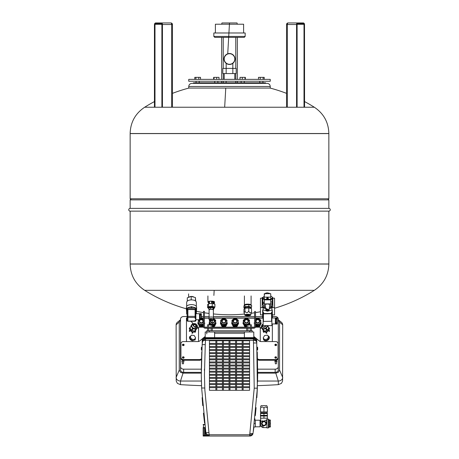 <?xml version="1.0" encoding="UTF-8"?>
<svg xmlns="http://www.w3.org/2000/svg" width="459" height="459" viewBox="0 0 459 459"><rect width="100%" height="100%" fill="white"/><g stroke="black" fill="none" stroke-linecap="round" stroke-linejoin="round"><path stroke-width="0.69" d="M155.383 22.95L155.113 23.266A1.257 0.625 90 0 0 154.488 24.516L155.383 22.95L170.88 22.95A1.566 0.786 90 0 1 171.436 23.409A1.566 0.786 90 0 1 171.666 24.516L172.452 24.516A1.566 1.566 0 0 0 170.88 22.95L161.574 22.95M155.383 23.575A0.786 0.39 90 0 0 155.108 23.805A0.786 0.39 -90 0 0 154.993 24.361L154.563 24.361A1.096 0.551 -90 0 1 155.113 23.266L155.383 23.575L161.574 23.575M245.169 36.427L244.234 37.368L214.766 37.368L213.831 36.427L213.831 32.979L245.169 32.979L245.169 36.427L213.831 36.427M221.663 37.368L221.663 79.367M221.663 81.249L221.663 82.815M237.337 37.368L237.337 79.367M237.337 81.249L237.337 82.815M237.337 24.207L237.022 22.95L221.978 22.95L221.663 24.207M243.603 32.979L243.603 24.207L215.397 24.207L215.397 32.979M296.566 107.234L296.566 24.516L296.99 24.516A1.257 0.625 -90 0 1 297.616 23.266A1.096 0.551 90 0 0 297.071 24.361L304.437 24.361A1.096 0.551 90 0 0 303.887 23.266L303.617 22.95L288.12 22.95A1.566 0.786 90 0 0 287.563 23.409L287.334 24.516L296.566 24.516A1.566 0.786 -90 0 1 296.795 23.409A1.566 0.786 90 0 1 297.346 22.95L297.346 23.575L303.617 23.575L303.887 23.266A1.257 0.625 -90 0 1 304.512 24.516L304.558 107.234M130.144 133.517L328.856 133.592L130.144 133.592L130.144 198.781L328.856 198.781L328.856 133.517L130.144 133.517C130.476 122.26 135.325 113.505 144.671 107.234A159.537 159.537 0 0 1 154.442 101.571M270.093 88.065A159.537 159.537 0 0 1 286.548 93.366M304.558 101.571A159.537 159.537 0 0 1 314.329 107.234L144.671 107.234M188.907 88.065A159.537 159.537 0 0 0 172.452 93.366M130.144 264.051C130.476 275.302 135.325 284.064 144.671 290.335L314.329 290.335C323.675 284.064 328.524 275.302 328.856 264.051L130.144 264.051L328.856 263.977L328.856 211.134A1.377 1.377 0 0 0 329.551 208.558A1.377 1.377 0 0 0 328.856 208.375L328.856 199.883L130.144 199.883L131.24 198.781M328.856 264.051L130.144 263.977L130.144 211.134A1.377 1.377 0 0 1 128.761 209.752A1.377 1.377 0 0 1 130.144 208.375L130.144 199.883M314.329 290.335A159.537 159.537 0 0 1 274.557 308.259M260.454 311.724A159.537 159.537 0 0 1 255.514 312.619M254.573 312.768A159.537 159.537 0 0 1 251.274 313.262M244.475 314.048A159.537 159.537 0 0 1 213.412 313.939M144.671 290.335A159.537 159.537 0 0 0 186.406 308.821M196.509 311.305A159.537 159.537 0 0 0 203.486 312.619M204.427 312.768A159.537 159.537 0 0 0 209.086 313.44M327.76 198.781L328.856 199.883M130.144 208.375L328.856 208.375M130.144 211.134L328.856 211.134M205.207 331.989L205.207 337.635L205.207 331.989L253.793 331.989L253.793 337.635L253.793 331.989M255.663 324.903A2.743 2.645 -0 0 0 257.149 325.729M258.268 325.729A2.743 2.645 -0 0 0 259.754 324.903M260.844 323.044L260.546 324.461L260.844 320.216L259.478 319.131M255.514 324.823L258.004 325.873L260.546 324.461M254.573 323.968L254.573 320.216M260.844 323.951L261.154 323.429L260.844 322.333M254.573 322.333L254.263 322.855L254.573 323.951M255.514 325.517L256.242 326.16L259.174 326.16L260.534 324.473M258.004 325.873L258.004 324.949L260.546 323.538M257.413 325.873L257.413 324.949L258.004 324.949M255.514 323.893L257.413 324.949M258.865 318.787L258.004 318.311L256.552 318.787M255.938 319.131L255.514 319.361M255.514 325.942L256.242 326.579L259.174 326.579L259.691 326.297L261.154 323.429M254.263 323.429L254.573 324.37M255.726 326.297L255.726 325.873M256.242 326.579L256.242 326.16M259.174 326.579L259.174 326.16M259.691 326.297L259.691 325.873M255.514 323.566A2.978 2.869 -0 0 0 260.683 321.547M258.497 322.602A1.647 1.584 -0 0 0 259.352 321.208A1.647 1.584 -0 0 0 256.92 319.82A1.647 1.584 -0 0 0 256.065 321.208A1.647 1.584 -0 0 0 258.497 322.602M259.352 321.254A1.647 1.584 -0 0 0 256.92 319.9A1.647 1.584 -0 0 0 256.065 321.254M244.383 324.903A2.743 2.645 -0 0 0 245.863 325.729M249.558 323.044L249.26 324.461L249.558 320.216L248.199 319.131M243.586 324.461L243.293 323.044L243.586 324.461L246.735 325.867M249.558 323.951L249.874 323.429L249.558 322.333M243.293 322.333L242.977 322.855L243.293 323.951M243.603 324.473L244.957 326.16L246.735 326.16M246.724 325.873L246.735 324.943M246.913 324.846L249.26 323.538M246.127 325.873L246.127 324.949L246.724 324.949M243.586 323.538L246.127 324.949M244.653 319.131L243.293 320.216L243.293 323.044M247.585 318.787L246.724 318.311L245.267 318.787M249.501 324.467L249.874 323.429M242.977 323.429L244.446 325.873M244.446 326.297L244.957 326.579L244.957 326.16M244.957 326.579L246.735 326.579M243.448 321.547A2.978 2.869 -0 0 0 247.854 324.146A2.978 2.869 -0 0 0 249.403 321.547M247.212 322.602A1.647 1.584 -0 0 0 248.072 321.208A1.647 1.584 -0 0 0 245.634 319.82A1.647 1.584 -0 0 0 244.779 321.208A1.647 1.584 -0 0 0 247.212 322.602M248.072 321.254A1.647 1.584 -0 0 0 245.634 319.9A1.647 1.584 -0 0 0 244.779 321.254M233.097 324.903A2.743 2.645 -0 0 0 234.578 325.729M235.702 325.729A2.743 2.645 -0 0 0 237.188 324.903M238.278 323.044L237.98 324.461L238.278 320.216L236.913 319.131M232.306 324.461L232.007 323.044L232.306 324.461L234.847 325.873L237.98 324.461M238.278 323.951L238.588 323.429L238.278 322.333M232.007 322.333L231.692 322.855L232.007 323.951M232.317 324.473L233.677 326.16L236.609 326.16L237.963 324.473M235.438 325.873L235.438 324.949L237.98 323.538M234.847 325.873L234.847 324.949L235.438 324.949M232.306 323.538L234.847 324.949M233.367 319.131L232.007 320.216L232.007 323.044M236.299 318.787L235.438 318.311L233.981 318.787M231.692 323.429L233.161 326.297L233.677 326.579L237.125 326.297L238.588 323.429M233.161 326.297L233.161 325.873M233.677 326.579L233.677 326.16M236.609 326.579L236.609 326.16M237.125 326.297L237.125 325.873M232.168 321.547A2.978 2.869 -0 0 0 236.569 324.146A2.978 2.869 -0 0 0 238.118 321.547M235.932 322.602A1.647 1.584 -0 0 0 236.787 321.208A1.647 1.584 -0 0 0 234.354 319.82A1.647 1.584 -0 0 0 233.499 321.208A1.647 1.584 -0 0 0 235.932 322.602M236.787 321.254A1.647 1.584 -0 0 0 234.354 319.9A1.647 1.584 -0 0 0 233.499 321.254M221.812 324.903A2.743 2.645 -0 0 0 223.298 325.729M224.422 325.729A2.743 2.645 -0 0 0 225.903 324.903M226.993 323.044L226.694 324.461L226.993 320.216L225.633 319.131M221.02 324.461L220.722 323.044L221.02 324.461L223.562 325.873L226.694 324.461M226.993 323.951L227.308 323.429L226.993 322.333M220.722 322.333L220.412 322.855L220.722 323.951M221.037 324.473L222.391 326.16L225.323 326.16L226.683 324.473M224.153 325.873L224.153 324.949L226.694 323.538M223.562 325.873L223.562 324.949L224.153 324.949M221.02 323.538L223.562 324.949M222.087 319.131L220.722 320.216L220.722 323.044M225.019 318.787L224.153 318.311L222.701 318.787M220.412 323.429L221.875 326.297L222.391 326.579L225.839 326.297L227.308 323.429M221.875 326.297L221.875 325.873M222.391 326.579L222.391 326.16M225.323 326.579L225.323 326.16M225.839 326.297L225.839 325.873M220.882 321.547A2.978 2.869 -0 0 0 225.283 324.146A2.978 2.869 -0 0 0 226.832 321.547M224.646 322.602A1.647 1.584 -0 0 0 225.501 321.208A1.647 1.584 -0 0 0 223.068 319.82A1.647 1.584 -0 0 0 222.213 321.208A1.647 1.584 -0 0 0 224.646 322.602M225.501 321.254A1.647 1.584 -0 0 0 223.068 319.9A1.647 1.584 -0 0 0 222.213 321.254M213.137 325.729A2.743 2.645 -0 0 0 214.617 324.903M215.707 323.044L215.414 324.461L215.707 320.216L214.347 319.131M212.265 325.867L215.414 324.461M209.74 324.461L209.442 323.044L209.752 324.467M215.707 323.951L216.023 323.429L215.707 322.333M209.442 322.333L209.126 322.855L209.442 323.951M212.265 326.16L214.043 326.16L215.397 324.473M212.873 325.873L212.873 324.949L215.414 323.538M212.276 325.873L212.276 324.949L212.873 324.949M209.74 323.538L212.087 324.846M209.442 320.239L209.442 323.044M212.265 326.579L214.554 326.297L216.023 323.429M209.126 323.429L209.499 324.467M214.043 326.579L214.043 326.16M214.554 326.297L214.554 325.873M209.597 321.547A2.978 2.869 -0 0 0 214.003 324.146A2.978 2.869 -0 0 0 215.552 321.547M211.06 320.589A1.647 1.584 -0 0 0 213.366 322.602A1.647 1.584 -0 0 0 213.131 319.716M211.949 319.969L211.651 320.302L211.341 320.009L211.863 319.768A1.647 1.584 -0 0 0 211.427 320.078M214.221 321.254A1.647 1.584 -0 0 0 213.131 319.803M211.92 319.843A1.647 1.584 -0 0 0 211.433 320.152M211.1 320.594A1.647 1.584 -0 0 0 210.928 321.254M199.246 324.903A2.743 2.645 -0 0 0 200.732 325.729M201.851 325.729A2.743 2.645 -0 0 0 203.337 324.903M198.454 324.461L198.156 323.044L198.454 324.461L200.996 325.873L203.486 324.823M204.427 323.951L204.737 323.429L204.427 322.333M198.156 322.333L197.846 322.855L198.156 323.951M198.466 324.473L199.826 326.16L202.758 326.16L203.486 325.517M201.587 325.873L201.587 324.949L203.486 323.893M200.996 325.873L200.996 324.949L201.587 324.949M198.454 323.538L200.996 324.949M198.454 319.722L198.156 323.044M201.369 318.311L202.448 318.787M203.486 319.361L203.062 319.131M204.427 324.37L204.737 323.429M197.846 323.429L199.309 325.873M199.309 326.297L199.826 326.579L199.826 326.16M199.826 326.579L202.758 326.579L202.758 326.16M202.758 326.579L203.274 325.873M203.274 326.297L203.486 325.942M198.317 321.547A2.978 2.869 -0 0 0 203.486 323.566M200.497 319.82A1.647 1.584 -0 0 0 199.648 321.208A1.647 1.584 -0 0 0 202.08 322.602A1.647 1.584 -0 0 0 201.369 319.625M202.935 321.254A1.647 1.584 -0 0 0 201.369 319.711M200.681 319.82A1.647 1.584 -0 0 0 199.648 321.254M257.706 373.144L275.796 373.144L278.292 372.364L279.554 370.063L279.554 322.052L278.292 319.745L281.39 322.258A4.389 3.592 180 0 1 282.687 324.811L282.583 381.09L281.407 383.391L278.303 384.648A454.462 260.666 -0 0 1 257.453 385.663M201.547 385.669A454.462 260.666 -0 0 1 180.513 384.648L177.403 383.391L176.21 381.016L176.124 324.811A4.389 3.592 180 0 1 177.421 322.258L180.513 319.757M279.554 370.063L282.687 377.441A4.389 3.592 180 0 1 281.218 380.127A4.389 3.592 180 0 1 278.303 381.039L257.591 381.039M201.409 381.039L180.513 381.039A4.389 3.592 180 0 1 177.599 380.127A4.389 3.592 180 0 1 176.124 377.441L179.257 370.063L179.257 322.052L180.519 319.745M201.294 373.144L183.021 373.144L180.519 372.364L179.257 370.063M278.303 322.31L278.303 369.805A3.133 2.565 180 0 1 275.165 372.375L257.706 372.375M201.294 372.375L183.646 372.375A3.133 2.565 180 0 1 180.513 369.805L180.513 322.31M272.359 316.538L275.165 316.538A3.133 2.565 180 0 1 278.303 319.108L278.303 369.805M278.303 366.603A3.133 2.565 180 0 1 275.165 369.174L257.706 369.174M201.294 369.174L183.646 369.174A3.133 2.565 180 0 1 180.513 366.603L180.513 369.805M180.513 366.603L180.513 319.108A3.133 2.565 180 0 1 183.646 316.538L187.111 316.538M201.369 316.538L203.486 316.538M204.427 316.538L209.086 316.538M213.412 316.538L254.573 316.538M255.514 316.538L262.646 316.538M182.298 363.367L182.298 362.013A1.033 0.849 180 0 1 183.554 360.671A1.033 0.849 180 0 1 183.554 362.013L183.554 363.367A0.625 0.511 180 0 1 182.298 363.367L182.298 362.914M276.513 362.013L276.513 363.367A0.625 0.511 180 0 1 275.262 363.367L275.262 362.013A1.033 0.849 180 0 1 276.347 360.585A1.033 0.849 180 0 1 276.513 362.013M272.348 323.945L272.348 341.571M186.469 341.571L186.469 317.949L187.111 317.949M201.369 317.949L203.486 317.949M204.427 317.949L208.931 317.949M213.567 317.949L254.573 317.949M255.514 317.949L262.646 317.949M183.801 361.79L182.045 361.79M276.513 362.914L276.513 363.367M275.01 361.79A1.033 0.849 180 0 1 276.766 361.79M260.276 328.787L261.401 327.686M186.469 317.949L187.111 318.058M198.535 328.787L197.41 327.686M193.256 323.601L190.881 321.266M201.369 318.156L203.486 318.156M204.427 318.156L208.931 318.156M213.567 318.156L254.573 318.156M255.514 318.156L262.686 318.156M260.276 341.462L260.276 327.169L255.439 327.169M254.355 327.169L251.44 327.169M246.735 327.169L212.265 327.169M207.56 327.169L204.645 327.169M203.561 327.169L198.535 327.169L198.535 341.507M191.133 335.661L189.687 336.722L189.458 337.675C189.647 339.253 190.646 340.285 192.453 340.767L195.224 339.671L195.396 338.214M190.215 336.866L189.756 337.726L191.105 339.964L193.801 340.435L195.609 337.813L194.26 335.575L191.564 335.099L190.215 336.866L191.564 339.103L194.26 339.574L195.609 337.813M191.105 339.964L191.564 339.103M193.801 340.435L194.26 339.574M194.937 331.094A2.743 2.146 28 0 1 192.746 331.811A2.743 2.146 28 0 1 192.682 331.8A2.743 2.146 28 0 1 190.06 329.092L190.227 328.34M195.683 330.4L195.396 331.65L192.401 332.327L189.687 330.228L189.687 327.824L190.083 327.416M191.432 330.342L191.919 330.669L192.929 328.776L191.036 326.125L190.026 328.013L191.432 330.342L192.436 328.449M191.036 326.125L190.026 328.013M197.628 327.278L195.218 331.002L197.628 327.278L197.404 326.418M191.919 330.669L195.218 331.002M192.51 333.286L192.969 332.425M194.937 332.511L195.396 331.65M195.224 332.138L195.683 331.278M189.228 328.684L189.687 327.824M189.228 331.088L189.687 330.228M189.515 331.559L189.969 330.698M191.942 333.188L192.401 332.327M191.036 325.638L192.436 323.802L193.067 323.67M194.725 331.163L195.735 329.269L196.228 329.114M195.735 329.269L192.929 328.776M197.359 326.556L196.957 327.858L194.398 328.908C192.665 328.495 191.696 327.531 191.483 326.016L191.805 324.892M193.216 325.356L194.754 324.243L196.36 325.838L194.828 326.951L193.216 325.356L193.337 324.823M196.36 325.838L196.24 326.372M193.124 325.523L194.662 324.415L196.268 326.01L196.194 326.452M194.92 324.473L196.676 326.074M268.59 328.34A2.743 2.146 -28 0 1 268.75 329.092A2.743 2.146 -28 0 1 266.065 331.811L263.873 331.094M268.785 328.013L266.891 330.669L265.881 328.776L267.781 326.125L268.785 328.013L267.855 325.781M263.592 331.002L261.182 327.278L263.592 331.002L266.891 330.669M263.127 330.4L263.414 331.65L266.409 332.327L269.123 330.228L269.123 327.824L268.727 327.416M267.385 330.342L266.375 328.449M264.086 331.163L263.076 329.269L265.881 328.776M263.076 329.269L262.588 329.114M261.182 327.278L261.412 326.418M267.781 325.781L267.781 326.125M266.3 333.286L265.841 332.425M263.873 332.511L263.414 331.65M266.868 333.188L266.409 332.327M269.301 331.559L268.842 330.698M269.582 331.088L269.123 330.228M269.582 328.684L269.123 327.824M263.586 332.138L263.127 331.278M261.768 327.68A2.978 2.335 -28 0 0 261.854 327.858A2.978 2.335 -28 0 0 264.413 328.908A2.978 2.335 -28 0 0 267.322 325.781M263.116 324.656A1.647 1.291 -28 0 0 262.571 326.372A1.647 1.291 -28 0 0 263.988 326.951A1.647 1.291 -28 0 0 265.509 325.781M263.116 324.903A1.647 1.291 -28 0 0 262.623 326.452M267.677 335.661A3.133 2.456 152 0 1 269.123 336.722A3.133 2.456 152 0 1 269.353 337.675A3.133 2.456 152 0 1 266.943 340.612A3.133 2.456 152 0 1 263.592 339.671A3.133 2.456 152 0 1 263.357 338.725A3.133 2.456 152 0 1 263.414 338.214M268.595 336.866L269.054 337.726L267.706 339.964L265.009 340.435L263.202 337.813L264.55 335.575L267.247 335.099L268.595 336.866L267.247 339.103L264.55 339.574L263.202 337.813M265.009 340.435L264.55 339.574M267.706 339.964L267.247 339.103M206.774 333.945L206.774 330.738L209.281 330.738L209.281 331.989L207.508 331.989M251.492 331.989L249.719 331.989L249.719 330.738L252.226 330.738L252.226 331.989M209.281 330.738L249.719 330.738M206.774 330.738L206.774 331.989M257.545 359.489L257.757 359.661A2.507 2.054 0 0 0 258.572 360.108A2.507 2.054 0 0 0 259.53 360.263L275.572 360.263A2.507 2.054 0 0 0 277.345 359.661A2.507 2.054 0 0 0 278.079 358.209L278.079 357.492A2.507 2.054 0 0 1 277.345 358.944A2.507 2.054 0 0 1 275.572 359.546L259.53 359.546A2.507 2.054 0 0 1 258.572 359.386A2.507 2.054 0 0 1 257.757 358.944L257.522 358.754M202.66 338.524L199.676 340.968A2.507 2.054 0 0 1 198.862 341.416A2.507 2.054 0 0 1 197.904 341.571L183.428 341.571A2.507 2.054 0 0 0 181.655 342.173A2.507 2.054 0 0 0 180.921 343.625L180.921 358.209A2.507 2.054 0 0 0 181.655 359.661A2.507 2.054 0 0 0 183.428 360.263L199.47 360.263A2.507 2.054 0 0 0 200.428 360.108A2.507 2.054 0 0 0 201.243 359.661L201.455 359.489M180.921 344.348L180.921 343.625L180.921 344.348M276.473 357.848A0.861 0.706 0 0 0 274.987 357.848M184.013 357.848A0.861 0.706 0 0 0 182.527 357.848M184.013 345.271A0.861 0.706 0 0 0 182.527 345.271M276.473 345.271A0.861 0.706 0 0 0 274.987 345.271M180.921 357.492A2.507 2.054 0 0 0 181.655 358.944A2.507 2.054 0 0 0 183.428 359.546L199.47 359.546A2.507 2.054 0 0 0 200.428 359.386A2.507 2.054 0 0 0 201.243 358.944L201.478 358.749M256.34 338.524L259.324 340.968A2.507 2.054 0 0 0 260.138 341.416A2.507 2.054 0 0 0 261.096 341.571L275.572 341.571A2.507 2.054 0 0 1 277.345 342.173A2.507 2.054 0 0 1 278.079 343.625L278.079 358.209M255.502 337.841L253.793 336.436M205.207 336.436L203.498 337.841M276.49 357.154A0.861 0.706 0 0 0 274.975 357.831A0.861 0.706 0 0 0 276.49 357.154M184.025 357.154A0.861 0.706 0 0 0 182.51 357.831A0.861 0.706 0 0 0 184.025 357.154M184.025 344.571A0.861 0.706 0 0 0 182.51 345.248A0.861 0.706 0 0 0 184.025 344.571M276.49 344.571A0.861 0.706 0 0 0 274.975 345.248A0.861 0.706 0 0 0 276.49 344.571M210.853 324.467L211.163 324.783L208.971 324.467L208.656 324.846L211.163 324.846M212.265 327.319L212.265 324.846L207.56 324.846L207.56 327.319M208.736 327.319L208.736 324.846M211.088 327.319L211.088 324.846M255.514 311.334L255.514 326.693L255.055 327.801L253.947 328.26L205.053 328.26L203.945 327.801L203.486 326.693L203.486 311.334L204.427 311.334L204.427 326.693A0.625 0.625 0 0 0 205.053 327.319L253.947 327.319A0.625 0.625 0 0 0 254.573 326.693L254.573 311.334M251.44 327.319L251.44 324.846L246.735 324.846L246.735 327.319M250.264 327.319L250.264 324.846M247.912 327.319L247.912 324.846M251.44 330.738L251.44 328.26M246.735 330.738L246.735 328.26M247.912 330.738L247.912 328.26M250.264 330.738L250.264 328.26M212.265 330.738L212.265 328.26M207.56 330.738L207.56 328.26M208.736 330.738L208.736 328.26M211.088 330.738L211.088 328.26M247.837 324.846L250.344 324.846M250.029 324.467L250.344 324.783L250.029 324.467L247.837 324.783L248.147 324.467M244.303 305.516L244.303 305.028A3.448 0.895 0 0 1 248.646 304.168A3.448 0.895 0 0 1 251.199 305.028L251.199 305.264M244.429 307.851L243.907 307.719L243.907 305.901L244.94 304.908L248.784 304.638L251.595 305.367L251.595 307.186L250.987 307.771M243.907 307.719L244.94 306.721L248.784 306.457L251.595 307.186M244.94 304.908L244.94 306.721M248.784 304.638L248.784 306.457M244.647 307.685L248.554 306.675L250.855 307.685M244.337 308.85L244.337 308.058A3.414 0.884 0 0 1 248.635 307.203A3.414 0.884 0 0 1 251.171 308.058L251.171 308.597M244.802 315.081L243.941 312.183L243.941 309.228L244.963 308.241L248.772 307.978L251.561 308.7L251.561 311.655L250.7 315.081A2.961 0.763 0 0 1 246.988 315.758A2.961 0.763 0 0 1 244.802 315.081A2.961 0.763 0 0 1 248.52 314.283A2.961 0.763 0 0 1 250.7 315.081M244.136 312.986L244.963 311.196C246.231 313.279 247.504 313.193 248.772 310.932C249.702 313.342 250.631 313.583 251.561 311.655M244.963 308.241L244.963 311.196M248.772 307.978L248.772 310.932M246.202 314.622L248.319 314.472L249.874 314.874L249.306 315.419L247.183 315.568L245.634 315.167L246.202 314.622M249.306 315.419L249.306 314.725L247.412 315.333L246.219 314.719A1.538 0.396 0 0 1 246.271 314.616M247.47 315.293C246.288 315.017 246.477 314.834 248.038 314.748C249.214 315.023 249.025 315.207 247.47 315.293L246.655 315.017M248.038 314.748L248.847 315.017M208.145 302.32A3.339 0.866 0 0 1 207.91 302.005A3.339 0.866 0 0 1 210.383 301.167A3.339 0.866 0 0 1 214.588 302.005A3.339 0.866 0 0 1 214.353 302.32M209.47 303.663L209.47 301.947A3.104 0.803 180 0 0 208.156 302.538L208.145 302.005A3.104 0.803 0 0 1 210.446 301.224A3.104 0.803 0 0 1 214.353 302.005L214.353 304.024M213.274 303.743L213.274 302.24L213.791 302.148A3.104 0.803 180 0 0 211.519 301.81L211.519 303.525M213.791 302.148L213.791 303.875M212.815 303.187L213.028 303.267A3.104 0.803 180 0 0 213.274 303.215M213.028 303.267L213.028 303.68M207.99 307.662L207.577 307.553L207.577 304.678L208.558 303.726L212.23 303.474L214.921 304.168L214.921 307.048L214.508 307.444M208.782 302.665A2.479 0.643 180 0 0 209.218 302.974L209.218 303.68M208.156 302.538L208.782 302.55L208.782 303.715M212.815 303.623L212.815 302.607A1.566 0.407 180 0 0 211.519 302.206M208.558 303.726L208.558 306.606L212.23 306.348L214.921 307.048M212.23 303.474L212.23 306.348M207.577 307.553L208.558 306.606M207.99 307.903L207.99 307.3L210.406 306.486L214.508 307.3L214.508 307.903A3.259 0.843 180 0 0 210.406 307.088A3.259 0.843 180 0 0 207.99 307.903A3.259 0.843 180 0 0 208.529 308.373M213.963 308.373A3.259 0.843 180 0 0 214.508 307.903M208.461 308.207L208.461 307.903A2.788 0.723 0 0 1 210.526 307.209A2.788 0.723 0 0 1 214.037 307.903L214.037 308.207A2.788 0.723 180 0 0 210.526 307.513A2.788 0.723 180 0 0 208.461 308.207A2.788 0.723 180 0 0 208.834 308.568M213.659 308.568A2.788 0.723 180 0 0 214.037 308.207M209.086 309.796L208.834 308.041L210.601 307.582L213.016 307.754L213.659 308.373L213.412 309.951M208.834 309.555L210.601 309.096L213.016 309.263L213.659 309.888M210.601 307.582L210.601 309.096M213.016 307.754L213.016 309.263M209.161 309.865L210.687 309.182L213.337 309.578L213.412 317.376M208.931 319.108L208.931 317.594A2.318 0.602 0 0 1 210.647 317.014A2.318 0.602 0 0 1 213.567 317.594L213.567 319.108A2.318 0.602 180 0 0 210.647 318.529A2.318 0.602 180 0 0 208.931 319.108A2.318 0.602 180 0 0 209.367 319.458M213.131 319.458A2.318 0.602 180 0 0 213.567 319.108M209.367 320.107L209.367 319.108A1.882 0.488 0 0 1 210.761 318.638A1.882 0.488 0 0 1 213.131 319.108L213.131 320.107A1.882 0.488 180 0 0 210.761 319.636A1.882 0.488 180 0 0 209.367 320.107A1.882 0.488 180 0 0 211.737 320.577A1.882 0.488 180 0 0 213.131 320.107M210.761 319.441L210.463 319.166L210.761 318.833L211.071 319.12L210.761 319.441M211.943 319.843L211.519 319.877L211.519 320.302M211.06 318.988L210.629 319.022L210.629 319.447M211.651 320.497A1.566 0.407 0 0 1 209.683 320.107A1.566 0.407 0 0 1 210.842 319.716A1.566 0.407 0 0 1 212.815 320.107A1.566 0.407 0 0 1 211.651 320.497M269.777 293.433L267.505 292.865C265.755 292.957 264.786 293.456 264.602 294.357M269.427 307.203L270.718 307.203L270.718 297.151L264.292 297.151L264.292 293.685L270.718 293.685L270.718 297.713M270.718 299.865L264.292 299.865L264.292 307.203L265.577 307.203M264.292 299.865L264.292 299.297L270.718 299.297M264.292 297.151L264.292 299.297M264.292 299.893L262.8 298.62L262.8 297.489L264.292 296.21M264.292 298.763L262.8 297.489M262.8 298.62L262.8 304.128L262.8 302.997L264.292 301.718M262.8 302.997L264.292 304.271M264.292 306.13L262.8 304.851L262.8 304.128M262.8 297.53L262.175 297.53L262.175 306.664L264.292 306.664M264.292 303.892L270.718 303.892M269.68 305.252A2.192 1.13 180 0 0 269.691 305.178A2.192 1.13 180 0 0 269.697 305.103A2.192 1.13 180 0 0 267.505 303.973A2.192 1.13 180 0 0 265.308 305.103A2.192 1.13 180 0 0 265.313 305.178L265.939 309.991L267.505 310.749L268.366 310.611L268.429 309.974M267.505 298.895A0.786 0.671 0 0 0 267.505 297.552A0.786 0.671 0 0 0 267.505 298.895M270.718 299.893L272.204 298.62L272.204 297.489A1.486 1.274 0 0 0 270.718 296.21M270.718 306.13A1.486 1.274 0 0 0 272.204 304.851L272.204 302.997A1.486 1.274 0 0 0 270.718 301.718M270.718 306.664L272.83 306.664L272.83 297.53L272.204 297.53M270.718 304.271A1.486 1.274 0 0 0 272.204 302.997L272.204 298.62M270.718 298.763A1.486 1.274 0 0 0 272.204 297.489M262.175 306.664L262.175 307.473L265.612 307.473M272.83 306.664L272.83 307.473L269.393 307.473M269.072 309.94L268.813 310.387L269.072 309.94L267.505 309.131L266.639 309.268L266.576 308.563L266.134 308.792L265.939 309.94M268.286 298.786L267.505 298.115L266.719 298.786M272.83 298.207L274.557 298.207L274.557 307.605L271.935 307.605A7.051 6.047 0 0 1 269.226 308.769M265.778 308.769A7.051 6.047 0 0 1 263.07 307.605L260.454 307.605L260.454 298.207L262.175 298.207M266.197 309.492L268.366 310.611M266.622 309.039L266.134 308.792M268.813 310.387L266.639 309.268M260.454 307.605L260.454 314.874L262.646 314.874M263.07 307.605L263.07 309.865L262.646 310.026L262.646 318.012A0.941 0.482 180 0 0 263.116 318.431M272.359 312.579L271.424 312.418L272.359 312.906L272.267 309.917L267.505 311.208L263.07 309.865M271.935 309.865L271.935 307.605M274.557 307.605L274.557 314.874L272.359 314.874M262.646 312.579L263.586 312.418L263.586 313.491A0.941 0.482 180 0 0 262.646 313.979M272.359 312.906L272.359 313.979A0.941 0.482 180 0 0 271.424 313.491L263.586 313.491M272.359 317.989L272.359 313.979M271.579 313.738L271.579 321.26L271.889 321.42L271.889 313.899L271.579 313.738L263.116 313.899L263.116 325.615L263.116 318.093M262.646 312.906L263.586 312.418M263.116 321.42L271.579 321.26M275.337 318.414L275.337 323.945L271.889 323.945L271.889 325.615L271.889 321.42M271.889 319.435L271.889 323.52M271.889 325.615L263.116 325.615M275.652 323.532L275.652 324.043L277.219 324.043L277.219 323.262L275.652 323.262L277.219 323.532M275.652 318.902L277.219 318.902L277.219 317.892L275.652 317.892L275.652 323.262M277.219 323.262L277.219 322.97L275.652 322.97M275.652 321.466L277.219 321.466L277.219 320.376L275.652 320.376L277.219 320.371L277.219 319.384L275.652 319.384M275.652 322.459L277.219 322.459L277.219 322.97M277.219 321.466L277.219 322.459M277.219 318.644L275.652 318.644M277.219 318.902L277.219 319.384M277.219 318.368L275.652 318.368M196.509 309.171A5.095 2.622 0 0 1 196.59 309.624L196.59 307.209A5.095 2.622 0 0 0 191.495 304.587A5.095 2.622 0 0 0 186.406 307.209L186.406 309.624A5.095 2.622 0 0 1 186.48 309.171M188.219 307.616A5.095 2.622 0 0 1 189.762 307.163L186.48 308.132L186.641 312.24L186.48 309.211M193.233 307.163A5.095 2.622 0 0 1 194.777 307.616L191.495 306.646L189.762 307.163M196.59 309.624A5.095 2.622 0 0 1 196.509 310.083M186.48 310.083A5.095 2.622 0 0 1 186.406 309.624M196.509 309.211L196.354 312.24L196.509 308.132L194.777 307.616M196.326 306.371L196.326 302.372A4.825 2.484 0 0 0 191.495 299.888A4.825 2.484 0 0 0 186.67 302.372L186.67 306.371M196.354 313.767L196.354 308.603A0.786 0.402 180 0 0 196.125 308.316A0.786 0.402 180 0 0 195.568 308.201L193.113 308.201L191.495 307.719L189.883 308.201L187.421 308.201A0.786 0.402 180 0 0 186.87 308.316A0.786 0.402 180 0 0 186.641 308.603L186.641 313.876A0.786 0.402 0 0 0 186.87 314.157A0.786 0.402 0 0 0 187.111 314.243M191.495 307.719L191.495 306.646M193.113 308.201L189.883 308.201M195.425 300.926L195.425 297.547L191.214 296.462L187.289 297.799L187.289 301.156M191.214 299.893L191.214 296.462M195.706 301.156L195.425 297.547M195.568 308.201L195.568 309.274L187.421 309.274L187.421 308.201M186.641 309.676A0.786 0.402 0 0 1 186.87 309.389A0.786 0.402 0 0 1 187.421 309.274M195.568 309.274A0.786 0.402 0 0 1 196.125 309.389A0.786 0.402 0 0 1 196.354 309.676M187.892 309.515L187.892 317.444L187.341 317.244A0.786 0.671 0 0 1 187.111 316.767L187.111 309.917L187.892 309.515L195.654 309.636L195.884 316.767A0.786 0.402 180 0 0 195.654 316.486A0.786 0.402 180 0 0 195.104 316.366L187.892 316.366A0.786 0.402 180 0 0 187.341 316.486A0.786 0.402 180 0 0 187.111 316.767L187.111 320.485A0.786 0.786 0 0 0 187.892 321.266L187.111 320.485L187.111 313.635M189.085 297.185A2.823 1.452 0 0 1 191.093 296.503M191.323 296.491A2.823 1.452 0 0 1 193.853 297.139M195.884 313.635L199.487 313.767L199.487 319.722L195.884 319.722L195.884 320.485L195.884 319.722A0.786 0.671 180 0 1 195.654 320.141L195.104 320.336L195.884 319.665M195.884 317.588L195.884 316.767A0.786 0.671 180 0 1 195.654 317.244L195.104 317.444L195.104 318.259A0.786 0.671 180 0 0 195.884 317.588L195.884 319.298L195.104 318.259M193.985 297.174A2.897 1.492 180 0 0 191.432 296.445A2.897 1.492 180 0 0 188.942 297.237M195.104 321.243L195.104 321.266A0.786 0.786 0 0 0 195.884 320.485A0.786 0.671 180 0 1 195.654 320.956L187.892 321.157L187.892 317.444L195.104 317.444L195.104 309.515M188.597 297.352L188.597 293.909M199.803 318.747L201.369 318.747L201.369 319.82L199.803 319.82L199.803 313.669L201.369 313.669L201.369 314.679L199.803 314.679M201.369 319.315L199.803 319.315M201.369 319.045L199.803 319.045M201.369 318.747L201.369 317.249L199.803 317.249M199.803 318.236L201.369 318.236M199.803 315.161L201.369 315.161L201.369 316.153L199.803 316.159L201.369 316.153L201.369 317.249M201.369 315.161L201.369 314.679M201.369 314.426L199.803 314.426M199.803 314.151L201.369 314.151M255.33 420.22L260.029 420.22L260.029 426.801L255.33 426.801M253.764 428.213L253.764 428.213A414.976 414.976 0 0 0 253.936 426.962L255.33 426.962L255.33 420.065L254.814 420.065A414.976 414.976 0 0 0 254.957 418.809L254.957 418.809M260.029 426.113L260.815 426.113L260.66 418.183M254.389 423.514L255.33 423.514M262.032 422.291L263.948 421.242L265.554 421.907M266.61 423.514C266.61 428.769 266.61 428.769 266.61 423.514L266.61 419.928L263.948 421.11L261.114 421.19M266.61 419.928L267.241 419.124L266.926 419.354L266.926 427.903L266.61 427.587L263.093 427.587L263.093 425.619L262.703 425.413M268.337 419.124L268.653 419.44L268.653 427.587L268.337 427.903L268.337 419.124L267.241 419.124L267.241 418.183M263.948 421.11L264.659 421.006M262.531 420.88L263.093 420.96L263.093 421.408M266.008 422.555L266.22 423.514A2.272 2.272 0 0 0 263.948 421.242A2.272 2.272 0 0 0 261.676 423.514A2.272 2.272 0 0 0 263.948 425.786A2.272 2.272 0 0 0 266.22 423.514L265.554 425.12L263.948 425.786L263.093 425.619M263.948 418.183L263.948 415.992L267.396 415.992L267.396 418.183L260.5 418.183L260.5 413.484L267.396 413.484L267.396 415.366L260.5 415.366M265.904 423.571A1.956 1.956 0 0 1 264.975 425.183L262.955 425.235L261.957 423.514L262.921 421.844A1.956 1.956 0 0 0 261.991 423.456M264.877 425.235A1.956 1.956 0 0 1 263.018 425.235M262.921 425.183A1.956 1.956 0 0 1 261.991 423.571M263.018 421.787A1.956 1.956 0 0 1 264.877 421.787M264.975 421.844A1.956 1.956 0 0 1 265.904 423.456M263.948 415.992L260.5 415.992M253.138 432.533L257.361 388.159L256.753 343.005L256.288 340.503L254.584 339.063M250.975 434.776L250.798 435.924L251.957 435.293A3.133 3.133 0 0 0 252.966 433.629A3.133 3.133 0 0 1 251.957 435.293L253.047 433.147L251.716 434.616L249.713 434.771L254.229 388.188L253.443 340.314L255.393 340.549L256.673 341.8L256.231 340.412M253.81 427.863L253.311 431.38M256.093 407.684L255.319 415.602M257.269 352.053L257.7 373.735L256.862 397.637L257.361 388.159L254.229 388.188M262.955 421.787L264.946 421.787L265.939 423.514L264.946 425.235M268.653 427.272L270.374 426.962L270.374 426.537L269.433 426.537L269.433 423.932L270.374 423.932L270.374 423.089L269.433 423.089L269.433 420.49L270.374 420.49L270.374 420.065L268.653 419.75M256.139 340.268L255.68 338.719L254.573 338.26L204.427 338.26L203.32 338.719L202.861 340.268L203.687 339.43L205.454 338.885L204.433 339.058M202.769 340.412L202.138 344.669L201.312 375.009L201.633 387.987L205.844 432.435L206.407 434.535L207.434 435.58L209.086 436.05L208.897 434.799L209.287 434.771L249.713 434.771L249.713 436.05L209.287 436.05L204.846 389.926L204.444 375.014L205.265 344.634L205.557 338.885L253.546 338.885L254.504 339.035L253.546 338.885L253.649 340.308M253.443 338.885L253.443 340.314L205.351 340.308L205.557 338.885M209.442 390.288L209.442 340.767L249.558 340.767L249.558 390.288L209.442 390.288M250.103 434.799L249.713 436.05M250.798 435.924L249.914 436.05M204.433 369.013L204.427 370.556M270.374 423.932L270.374 426.537M270.374 420.49L270.374 423.089M202.23 343.2L202.23 339.826A2.192 2.192 0 0 1 204.427 337.635L254.573 337.635A2.192 2.192 0 0 1 256.77 339.826L256.77 343.2M202.712 340.503L202.327 341.8L203.607 340.549L205.351 340.308M208.897 434.799L207.284 434.616L205.988 433.388L206.407 434.535M205.15 427.587L203.165 427.587L203.165 436.05L209.086 436.05M202.138 397.643L202.723 405.59M201.57 386.283L201.329 376.776M201.294 370.539L201.731 352.053M267.396 415.992L267.396 413.484M263.948 415.366L263.948 413.484M202.775 341.003L203.32 339.729M204.576 423.238L203.429 413.198M249.558 387.666L209.442 387.666M209.442 386.725L249.558 386.725M249.558 384.567L209.442 384.567M209.442 383.626L249.558 383.626M249.558 381.475L209.442 381.475M209.442 380.534L249.558 380.534M249.558 378.377L209.442 378.377M209.442 377.441L249.558 377.441M249.558 375.284L209.442 375.284M209.442 374.343L249.558 374.343M249.558 372.186L209.442 372.186M209.442 371.251L249.558 371.251M249.558 369.093L209.442 369.093M209.442 368.152L249.558 368.152M249.558 366.001L209.442 366.001M209.442 365.06L249.558 365.06M249.558 362.903L209.442 362.903M209.442 361.962L249.558 361.962M249.558 359.81L209.442 359.81M209.442 358.869L249.558 358.869M249.558 356.712L209.442 356.712M209.442 355.771L249.558 355.771M249.558 353.619L209.442 353.619M209.442 352.678L249.558 352.678M249.558 350.521L209.442 350.521M209.442 349.58L249.558 349.58M249.558 347.429L209.442 347.429M209.442 346.488L249.558 346.488M249.558 344.33L209.442 344.33M209.442 343.395L249.558 343.395M215.868 343.395L215.868 340.767M216.809 340.767L216.809 343.395M222.449 343.395L222.449 340.767M223.39 340.767L223.39 343.395M229.03 343.395L229.03 340.767M229.97 340.767L229.97 343.395M235.61 343.395L235.61 340.767M236.551 340.767L236.551 343.395M242.191 343.395L242.191 340.767M243.132 340.767L243.132 343.395M215.868 390.288L215.868 387.666M243.132 387.666L243.132 390.288M242.191 390.288L242.191 387.666M236.551 387.666L236.551 390.288M235.61 390.288L235.61 387.666M229.97 387.666L229.97 390.288M229.03 390.288L229.03 387.666M223.39 387.666L223.39 390.288M222.449 390.288L222.449 387.666M216.809 387.666L216.809 390.288M205.431 429.59L205.431 435.425L207.21 435.425M205.196 427.903L204.944 436.05M203.165 427.903L204.571 427.903L204.571 436.05M201.335 348.84L201.34 349.569A2.668 2.668 0 0 0 201.507 349.936L201.822 350.091L201.989 347.113L201.507 347.274A2.668 2.668 0 0 0 201.312 347.687L201.312 347.687M256.77 347.113L257.493 347.274A2.668 2.668 0 0 1 257.688 347.687L257.688 347.687A2.668 2.668 0 0 0 257.493 347.274L257.224 350.091L257.224 347.113M256.77 350.091L257.224 350.091M204.731 424.455L203.165 424.455L203.165 424.764L204.771 424.764M215.868 386.725L215.868 384.567M243.132 384.567L243.132 386.725M242.191 386.725L242.191 384.567M236.551 384.567L236.551 386.725M235.61 386.725L235.61 384.567M229.97 384.567L229.97 386.725M229.03 386.725L229.03 384.567M223.39 384.567L223.39 386.725M222.449 386.725L222.449 384.567M216.809 384.567L216.809 386.725M215.868 383.626L215.868 381.475M243.132 381.475L243.132 383.626M242.191 383.626L242.191 381.475M236.551 381.475L236.551 383.626M235.61 383.626L235.61 381.475M229.97 381.475L229.97 383.626M229.03 383.626L229.03 381.475M223.39 381.475L223.39 383.626M222.449 383.626L222.449 381.475M216.809 381.475L216.809 383.626M215.868 380.534L215.868 378.377M243.132 378.377L243.132 380.534M242.191 380.534L242.191 378.377M236.551 378.377L236.551 380.534M235.61 380.534L235.61 378.377M229.97 378.377L229.97 380.534M229.03 380.534L229.03 378.377M223.39 378.377L223.39 380.534M222.449 380.534L222.449 378.377M216.809 378.377L216.809 380.534M215.868 377.441L215.868 375.284M243.132 375.284L243.132 377.441M242.191 377.441L242.191 375.284M236.551 375.284L236.551 377.441M235.61 377.441L235.61 375.284M229.97 375.284L229.97 377.441M229.03 377.441L229.03 375.284M223.39 375.284L223.39 377.441M222.449 377.441L222.449 375.284M216.809 375.284L216.809 377.441M215.868 374.343L215.868 372.186M243.132 372.186L243.132 374.343M242.191 374.343L242.191 372.186M236.551 372.186L236.551 374.343M235.61 374.343L235.61 372.186M229.97 372.186L229.97 374.343M229.03 374.343L229.03 372.186M223.39 372.186L223.39 374.343M222.449 374.343L222.449 372.186M216.809 372.186L216.809 374.343M215.868 371.251L215.868 369.093M243.132 369.093L243.132 371.251M242.191 371.251L242.191 369.093M236.551 369.093L236.551 371.251M235.61 371.251L235.61 369.093M229.97 369.093L229.97 371.251M229.03 371.251L229.03 369.093M223.39 369.093L223.39 371.251M222.449 371.251L222.449 369.093M216.809 369.093L216.809 371.251M215.868 368.152L215.868 366.001M243.132 366.001L243.132 368.152M242.191 368.152L242.191 366.001M236.551 366.001L236.551 368.152M235.61 368.152L235.61 366.001M229.97 366.001L229.97 368.152M229.03 368.152L229.03 366.001M223.39 366.001L223.39 368.152M222.449 368.152L222.449 366.001M216.809 366.001L216.809 368.152M243.132 362.903L243.132 365.06M242.191 365.06L242.191 362.903M236.551 362.903L236.551 365.06M235.61 365.06L235.61 362.903M229.97 362.903L229.97 365.06M229.03 365.06L229.03 362.903M223.39 362.903L223.39 365.06M222.449 365.06L222.449 362.903M216.809 362.903L216.809 365.06M215.868 365.06L215.868 362.903M243.132 359.81L243.132 361.962M242.191 361.962L242.191 359.81M236.551 359.81L236.551 361.962M235.61 361.962L235.61 359.81M229.97 359.81L229.97 361.962M229.03 361.962L229.03 359.81M223.39 359.81L223.39 361.962M222.449 361.962L222.449 359.81M216.809 359.81L216.809 361.962M215.868 361.962L215.868 359.81M243.132 356.712L243.132 358.869M242.191 358.869L242.191 356.712M236.551 356.712L236.551 358.869M235.61 358.869L235.61 356.712M229.97 356.712L229.97 358.869M229.03 358.869L229.03 356.712M223.39 356.712L223.39 358.869M222.449 358.869L222.449 356.712M216.809 356.712L216.809 358.869M215.868 358.869L215.868 356.712M243.132 353.619L243.132 355.771M242.191 355.771L242.191 353.619M236.551 353.619L236.551 355.771M235.61 355.771L235.61 353.619M229.97 353.619L229.97 355.771M229.03 355.771L229.03 353.619M223.39 353.619L223.39 355.771M222.449 355.771L222.449 353.619M216.809 353.619L216.809 355.771M215.868 355.771L215.868 353.619M243.132 350.521L243.132 352.678M242.191 352.678L242.191 350.521M236.551 350.521L236.551 352.678M235.61 352.678L235.61 350.521M229.97 350.521L229.97 352.678M229.03 352.678L229.03 350.521M223.39 350.521L223.39 352.678M222.449 352.678L222.449 350.521M216.809 350.521L216.809 352.678M215.868 352.678L215.868 350.521M243.132 347.429L243.132 349.58M242.191 349.58L242.191 347.429M236.551 347.429L236.551 349.58M235.61 349.58L235.61 347.429M229.97 347.429L229.97 349.58M229.03 349.58L229.03 347.429M223.39 347.429L223.39 349.58M222.449 349.58L222.449 347.429M216.809 347.429L216.809 349.58M215.868 349.58L215.868 347.429M243.132 344.33L243.132 346.488M242.191 346.488L242.191 344.33M236.551 344.33L236.551 346.488M235.61 346.488L235.61 344.33M229.97 344.33L229.97 346.488M229.03 346.488L229.03 344.33M223.39 344.33L223.39 346.488M222.449 346.488L222.449 344.33M216.809 344.33L216.809 346.488M215.868 346.488L215.868 344.33M204.571 435.425L203.48 435.425L203.48 427.903L204.571 427.903M201.776 350.091L201.776 347.113M203.48 424.764L203.48 427.587M267.207 411.918L267.207 412.859L260.689 412.859L260.689 411.918M201.323 347.687L201.335 348.37M257.665 348.84L257.671 349.569A2.668 2.668 0 0 1 257.493 349.936M257.677 347.687L257.665 348.37M260.5 407.001L261.125 405.647L266.771 405.647L267.396 407.001L267.396 411.918L260.5 411.918L260.5 408.154C261.653 406.64 262.8 406.64 263.948 408.154L263.948 411.918M267.396 408.154C266.249 406.64 265.095 406.64 263.948 408.154M234.778 58.993A5.278 5.278 0 0 1 229.5 64.277A5.278 5.278 0 0 1 224.221 58.993A5.278 5.278 0 0 1 229.5 53.714A5.278 5.278 0 0 1 234.778 58.993M222.804 68.397L236.196 68.397L236.196 73.566L222.804 73.566L222.804 68.397M226.155 68.397L226.155 73.566M232.845 68.397L232.845 73.566M224.015 58.993A5.485 5.485 0 0 1 229.5 53.508A5.485 5.485 0 0 1 234.985 58.993A5.485 5.485 0 0 1 229.5 64.478A5.485 5.485 0 0 1 224.015 58.993M267.144 79.367L270.248 79.367L270.248 81.249L188.752 81.249L188.752 79.367L267.144 79.367M258.48 79.367L258.48 77.359L264.223 77.359L264.223 79.367M263.116 79.367L263.116 77.359M260.247 79.367L260.247 77.359M245.37 79.367L245.37 77.359L240.017 77.359L240.017 79.367M244.991 79.367L244.991 77.359M242.318 79.367L242.318 77.359M218.983 79.367L218.983 77.359L213.63 77.359L213.63 79.367M216.682 79.367L216.682 77.359M214.009 79.367L214.009 77.359M200.52 79.367L200.52 77.359L194.777 77.359L194.777 79.367M198.753 79.367L198.753 77.359M195.884 79.367L195.884 77.359M193.457 83.366L193.457 82.815L265.543 82.815L265.543 83.366L267.109 83.366L191.891 83.366C189.986 83.549 188.942 84.594 188.752 86.499L270.248 86.499C270.058 84.594 269.014 83.549 267.109 83.366M188.752 86.499L188.752 88.065L270.248 88.065L270.248 86.499M154.993 107.234L154.993 24.361L161.929 24.361A1.096 0.551 -90 0 0 161.384 23.266A1.257 0.625 90 0 1 162.01 24.516L162.434 24.516A1.566 0.786 90 0 0 162.205 23.409A1.566 0.786 90 0 0 161.654 22.95L161.384 23.266L161.901 24.361M154.442 24.516L154.442 107.234M162.434 107.234L162.434 24.516L171.666 24.516L171.666 107.234M161.929 24.361L161.929 107.234M162.01 24.516L162.01 107.234M154.488 24.516L154.488 107.234M154.563 24.361L154.563 107.234M223.229 37.368L223.229 68.397M223.229 73.566L223.229 79.367M223.229 81.249L223.229 82.815M235.771 37.368L235.771 68.397M235.771 73.566L235.771 79.367M235.771 81.249L235.771 82.815M304.007 107.234L304.007 24.361A0.786 0.39 90 0 0 303.892 23.805A0.786 0.39 90 0 0 303.617 23.575M288.12 22.95A1.566 1.566 0 0 0 286.548 24.516L287.334 24.516L287.334 107.234M297.346 23.575L297.099 24.361M304.437 24.361L304.437 107.234M304.512 24.516L304.512 107.234M296.99 24.516L296.99 107.234M297.071 24.361L297.071 107.234M255.514 323.4A2.978 2.869 -0 0 0 260.689 321.461A2.978 2.869 -0 0 0 256.334 318.919M256.283 318.942A2.978 2.869 -0 0 0 255.514 319.521M258.687 322.929A2.037 1.962 -0 0 0 259.496 320.267A2.037 1.962 -0 0 0 256.73 319.487A2.037 1.962 -0 0 0 255.921 322.149A2.037 1.962 -0 0 0 258.687 322.929M244.997 318.942A2.978 2.869 -0 0 0 243.448 321.461A2.978 2.869 -0 0 0 247.854 323.979A2.978 2.869 -0 0 0 249.403 321.461A2.978 2.869 -0 0 0 245.049 318.919M247.401 322.929A2.037 1.962 -0 0 0 248.216 320.267A2.037 1.962 -0 0 0 245.45 319.487A2.037 1.962 -0 0 0 244.636 322.149A2.037 1.962 -0 0 0 247.401 322.929M233.717 318.942A2.978 2.869 -0 0 0 232.162 321.461A2.978 2.869 -0 0 0 236.569 323.979A2.978 2.869 -0 0 0 238.118 321.461A2.978 2.869 -0 0 0 233.763 318.919M236.121 322.929A2.037 1.962 -0 0 0 236.93 320.267A2.037 1.962 -0 0 0 234.165 319.487A2.037 1.962 -0 0 0 233.356 322.149A2.037 1.962 -0 0 0 236.121 322.929M225.283 323.979A2.978 2.869 -0 0 0 226.838 321.461C226.344 319.005 224.881 318.156 222.443 318.907L220.882 321.461A2.978 2.869 -0 0 0 225.283 323.979M222.431 318.942A2.978 2.869 -0 0 0 220.882 321.461L220.882 321.627M224.835 322.929A2.037 1.962 -0 0 0 225.644 320.267A2.037 1.962 -0 0 0 222.879 319.487A2.037 1.962 -0 0 0 222.07 322.149A2.037 1.962 -0 0 0 224.835 322.929M209.597 321.627L209.797 320.416A2.978 2.869 -0 0 0 214.003 323.979A2.978 2.869 -0 0 0 213.567 318.758M210.647 320.566A2.037 1.962 -0 0 0 213.55 322.929A2.037 1.962 -0 0 0 213.315 319.378M198.311 321.627L198.908 319.722A2.978 2.869 -0 0 0 202.717 323.979A2.978 2.869 -0 0 0 203.486 323.4M203.486 319.521A2.978 2.869 -0 0 0 201.369 318.592M199.849 319.82A2.037 1.962 -0 0 0 202.27 322.929A2.037 1.962 -0 0 0 201.369 319.246M275.796 373.144L278.303 381.039L278.303 384.648M180.513 384.648L180.513 381.039L183.021 373.144M279.554 322.052L282.687 324.811M179.257 322.052L176.124 324.811M275.165 369.174L275.165 372.375M183.646 369.174L183.646 372.375M191.885 324.714L194.61 323.509C196.251 323.876 197.181 324.834 197.404 326.389L197.141 327.514L194.582 328.564C192.86 328.139 191.891 327.175 191.667 325.672L191.701 325.058M194.834 327.273L192.843 325.293C192.935 324.306 193.572 323.847 194.742 323.922L196.739 325.901C196.641 326.888 196.004 327.347 194.834 327.273M261.854 327.858L261.67 327.514A2.978 2.335 -28 0 0 264.229 328.564A2.978 2.335 -28 0 0 267.138 325.781M263.116 324.278A2.037 1.595 -28 0 0 262.129 326.309A2.037 1.595 -28 0 0 263.977 327.273A2.037 1.595 -28 0 0 265.881 325.781M214.611 333.223L244.389 333.223M275.572 360.263L275.572 359.546M259.53 360.263L259.53 359.546M257.757 359.661L257.757 358.944M201.243 359.661L201.243 358.944M199.47 360.263L199.47 359.546M183.428 360.263L183.428 359.546M247.435 315.327A1.222 0.316 180 0 0 248.933 315.103A1.222 0.316 180 0 0 248.067 314.713A1.222 0.316 180 0 0 246.569 314.937A1.222 0.316 180 0 0 247.435 315.327M262.961 309.865L262.961 312.418M272.049 312.418L272.049 309.865M271.424 312.418L271.424 313.491M263.432 313.738L263.432 321.26M187.892 321.243L195.104 321.266L195.104 320.336M262.06 424.782L262.06 427.203L260.815 426.113M262.06 420.995L262.06 422.246M256.673 341.8L256.753 343.005L253.626 342.965M252.593 434.535L253.024 433.313C252.8 433.612 251.767 433.646 249.925 433.405M251.199 435.775L251.962 435.287M256.174 340.314L256.225 341.003M254.504 339.04L254.596 340.36M202.138 344.669L205.265 344.634M201.633 387.987L204.766 388.016M205.844 432.435C206.068 432.734 207.101 432.762 208.948 432.527M204.404 340.36L204.496 339.035M208.202 435.924L208.025 434.776M203.612 414.936L203.492 413.823M172.452 24.516L172.452 107.234M161.889 24.361L161.889 107.234M303.617 22.95L304.558 24.516M286.548 24.516L286.548 107.234M297.111 107.234L297.111 24.361M314.329 107.234C323.675 113.505 328.524 122.26 328.856 133.517M214.611 337.635L214.611 331.989M244.389 337.635L244.389 331.989L244.389 337.635M260.689 321.627L260.689 321.461C260.196 319.005 258.727 318.156 256.294 318.907L255.514 319.498M249.403 321.627L249.403 321.461C248.91 319.005 247.447 318.156 245.008 318.907L243.448 321.627M238.118 321.627L238.118 321.461C237.624 319.005 236.161 318.156 233.729 318.907L232.162 321.627M215.552 321.627L213.567 318.724M203.486 319.498L201.369 318.557M189.458 337.153L189.687 336.722M194.995 340.102L195.224 339.671M263.116 323.87L261.705 325.265L261.67 327.514M269.123 336.722L269.353 337.153M263.592 339.671L263.816 340.102M208.971 324.467L208.656 324.783M244.412 304.805L244.412 295.946M251.09 304.805L251.09 295.946M207.91 302.005L207.91 295.946M209.086 309.722L209.086 317.376M269.066 309.991L269.691 305.178M275.337 317.989L271.889 317.989M275.652 323.32L275.337 323.32M275.652 318.615L275.337 318.615M199.487 319.097L199.803 319.097M199.487 314.398L199.803 314.398M260.66 420.909L260.029 420.909M263.093 427.587L262.06 427.203M268.337 427.903L266.926 427.903M257.579 381.572L257.706 372.008M211.392 338.885L211.427 338.26M212.196 324.846L212.448 320.48M213.883 295.418L214.175 290.335M224.669 107.234L225.771 88.065M226.069 82.815L226.161 81.249M227.733 53.801L229.5 22.95M250.344 338.26L250.344 338.885M247.837 338.26L247.837 338.885M211.163 338.26L211.163 338.885M208.656 338.26L208.656 338.885M267.052 413.484L267.052 412.859M260.844 413.484L260.844 412.859M226.161 68.397L226.161 63.348M232.839 68.397L232.839 63.348M224.221 79.367L224.221 73.566M234.778 79.367L234.778 73.566M259.788 81.249L259.788 82.815M262.921 81.249L262.921 82.815M241.124 81.249L241.124 82.815M244.263 81.249L244.263 82.815M214.737 81.249L214.737 82.815M217.876 81.249L217.876 82.815M196.079 81.249L196.079 82.815M199.212 81.249L199.212 82.815"/></g></svg>
